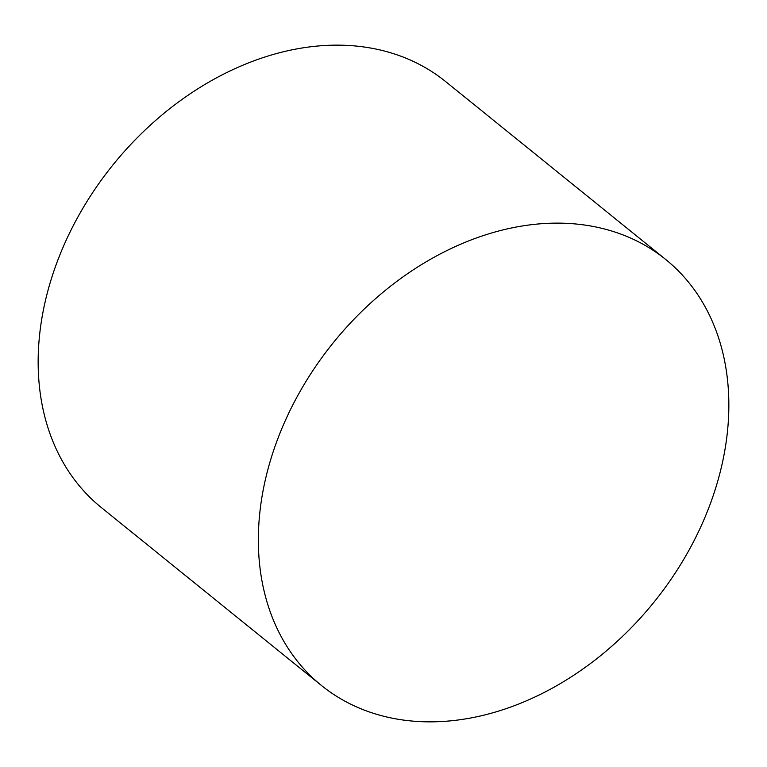 <?xml version="1.0" encoding="UTF-8"?>
<svg xmlns="http://www.w3.org/2000/svg" width="767" height="767" viewBox="0 0 767 767"><rect width="100%" height="100%" fill="white"/><g stroke="black" fill="none" stroke-linecap="round" stroke-linejoin="round"><path stroke-width="1.15" d="M321.44 685.477L101.244 507.486A273.857 206.246 -51.1 0 1 87.409 200.791A273.857 206.246 -51.1 0 1 385.743 51.389A273.857 206.246 -51.1 0 1 445.56 81.523L665.756 259.514A273.857 206.246 128.9 0 0 605.93 229.371A273.857 206.246 128.9 0 0 307.605 378.783A273.857 206.246 128.9 0 0 321.44 685.477A273.857 206.246 128.9 0 0 381.257 715.611A273.857 206.246 128.9 0 0 679.591 566.209A273.857 206.246 128.9 0 0 665.756 259.514"/></g></svg>
